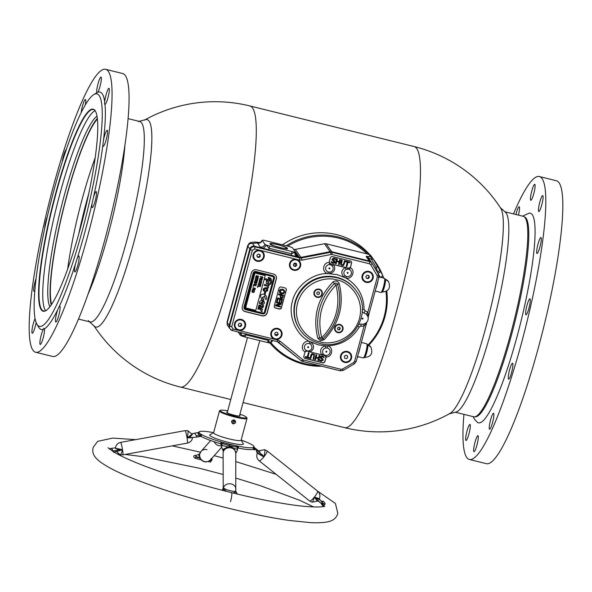 <?xml version="1.0" encoding="UTF-8"?>
<svg xmlns="http://www.w3.org/2000/svg" width="592" height="592" viewBox="0 0 592 592"><rect width="100%" height="100%" fill="white"/><g stroke="black" fill="none" stroke-linecap="round" stroke-linejoin="round"><path stroke-width="0.89" d="M144.492 120.117A106.863 16.754 103.9 0 1 149.066 121.079A106.863 16.754 103.9 0 1 134.155 241.225A106.863 16.754 103.9 0 1 93.876 325.615M414.052 146.535A144.781 22.696 -76.1 0 1 416.687 148.533A144.781 22.696 -76.1 0 1 396.485 311.311A144.781 22.696 -76.1 0 1 344.559 427.639A144.781 144.781 0 0 0 449.942 413.468A106.863 16.754 -76.1 0 0 485.64 328.116A106.863 16.754 -76.1 0 0 500.691 208.177A144.781 144.781 0 0 0 414.052 146.535L249.876 105.946A144.781 144.781 0 0 0 145.099 119.776M362.023 277.818A6.653 6.512 144.6 0 0 362.452 277.966M362.63 279.653A6.653 6.512 144.6 0 0 363.466 280.097M286.217 245.761A66.533 65.12 -35.4 0 1 338.417 236.992A66.533 65.12 -35.4 0 1 368.994 254.382M373.411 259.385A66.533 65.12 -35.4 0 1 375.506 262.167A66.533 65.12 -35.4 0 1 382.521 274.932M383.194 276.656A66.533 65.12 -35.4 0 1 383.727 278.129M386.768 291.049A66.533 65.12 -35.4 0 1 368.794 345.225M321.745 366.226A66.533 65.12 -35.4 0 1 304.059 364.332A66.533 65.12 -35.4 0 1 269.922 342.99M375.506 262.167L373.848 259.829A66.533 65.12 144.6 0 0 372.96 258.615M369.822 254.73A66.533 65.12 144.6 0 0 336.767 234.661A66.533 65.12 144.6 0 0 282.458 244.829M270.892 342.687A65.579 64.188 144.6 0 0 304.421 363.577A65.579 64.188 144.6 0 0 318.644 365.456M342.901 361.386A65.579 64.188 144.6 0 0 343.33 361.224M368.106 344.877A65.579 64.188 144.6 0 0 385.969 291.501M367.129 253.924A65.579 64.188 144.6 0 0 338.284 238.058A65.579 64.188 144.6 0 0 287.734 246.139M293.292 259.496A5.069 4.958 -35.4 0 1 298.834 261.331L299.212 261.864A5.069 4.958 -35.4 0 1 293.773 269.649A5.069 4.958 -35.4 0 1 290.961 262.004A5.069 4.958 -35.4 0 1 299.212 261.864A6.653 6.512 144.6 0 0 299.678 261.479M260.413 279.261A65.579 64.188 144.6 0 0 260.273 279.639M259.866 283.583L260.798 283.398L261.205 282.502L259.229 282.014L259.141 283.02L259.866 283.583L259.133 283.013A65.579 64.188 144.6 0 0 259.133 283.006L259.222 282.007L261.19 282.502M348.725 351.951A7.289 7.134 -35.4 0 1 348.192 352.055M365.168 281.318A7.289 7.134 -35.4 0 1 364.013 281.052M372.827 277.248A7.289 7.134 -35.4 0 1 372.575 277.715M277.071 334.569A7.289 7.134 -35.4 0 1 274.947 334.502M300.003 262.182A7.289 7.134 -35.4 0 1 299.589 262.493M296.215 263.81A7.289 7.134 -35.4 0 1 293.943 263.736M87.986 294.35A103.252 16.184 -76.1 0 0 124.934 144.922M97.406 119.066A99.071 15.533 -76.1 0 0 63.455 209.006A99.071 15.533 -76.1 0 0 51.585 304.399M95.149 157.872A99.071 15.533 -76.1 0 0 67.673 269.012M78.699 234.254A97.547 15.296 103.9 0 1 88.711 193.769M97.332 118.4A100.085 15.688 -76.1 0 0 63.3 208.961A100.085 15.688 -76.1 0 0 51.208 304.954M504.909 211.781L523.224 216.309A103.252 16.184 103.9 0 1 523.868 216.568A103.252 16.184 103.9 0 1 525.104 217.73A103.252 16.184 103.9 0 1 513.005 325.023A103.252 16.184 103.9 0 1 474.355 416.849A103.252 16.184 103.9 0 1 473.667 416.775L455.352 412.247M89.518 321.804L94.542 326.377A106.863 16.754 -76.1 0 0 134.835 238.68A106.863 16.754 -76.1 0 0 149.066 121.079A106.863 16.754 -76.1 0 0 145.654 119.636L139.076 121.338M88.304 320.546A103.252 16.184 -76.1 0 0 88.941 321.278A103.252 16.184 -76.1 0 0 127.872 236.556A103.252 16.184 -76.1 0 0 141.629 122.929A103.252 16.184 -76.1 0 0 138.328 121.538M449.328 413.808L456.106 412.054A103.252 16.184 -76.1 0 0 494.557 318.222A103.252 16.184 -76.1 0 0 506.123 213.039A103.252 16.184 -76.1 0 0 505.487 212.306L500.314 207.592M448.78 413.956A106.863 16.754 -76.1 0 0 488.578 316.838A106.863 16.754 -76.1 0 0 500.551 207.97M97.909 92.211L96.792 92.737A8.236 1.295 103.9 0 1 98.035 83.753A8.236 1.295 103.9 0 1 101.003 77.078A8.236 1.295 103.9 0 1 101.151 77.197A8.236 1.295 103.9 0 1 100.625 83.886A8.236 1.295 103.9 0 1 97.909 92.211A122.292 19.173 103.9 0 1 104.717 101.802A8.236 1.295 103.9 0 1 106.597 93.003A8.236 1.295 103.9 0 1 108.98 88.326A8.236 1.295 103.9 0 1 109.128 88.445A8.236 1.295 103.9 0 1 108.121 97.169A8.236 1.295 103.9 0 1 105.028 104.325A8.236 1.295 103.9 0 1 105.013 104.318L104.555 104.133L104.717 101.802M62.271 161.757A8.236 1.295 103.9 0 1 66.267 149.621M44.703 228.431A8.236 1.295 103.9 0 1 47.338 216.628M34.869 290.465A8.236 1.295 103.9 0 1 34.025 291.301A8.236 1.295 103.9 0 1 33.87 291.19A8.236 1.295 103.9 0 1 36.09 278.506M36.127 322.551A8.236 1.295 103.9 0 1 32.249 333.215A8.236 1.295 103.9 0 1 32.101 333.104A8.236 1.295 103.9 0 1 32.523 326.91A8.236 1.295 103.9 0 1 35.076 318.607M43.32 329.337L44.015 328.508L44.437 328.812A8.236 1.295 103.9 0 1 43.201 337.795A8.236 1.295 103.9 0 1 40.234 344.463A8.236 1.295 103.9 0 1 40.078 344.352A8.236 1.295 103.9 0 1 40.611 337.655A8.236 1.295 103.9 0 1 43.32 329.337A122.292 19.173 103.9 0 1 38.687 327.25L36.919 324.238A119.754 18.774 103.9 0 1 53.976 190.143A119.754 18.774 103.9 0 1 93.669 94.676A119.754 18.774 103.9 0 1 82.399 230.207A119.754 18.774 103.9 0 1 36.919 324.238M43.645 328.338L44.015 328.508M57.735 309.675L59.37 306.242A8.236 1.295 103.9 0 1 59.777 306.042A8.236 1.295 103.9 0 1 59.925 306.153A8.236 1.295 103.9 0 1 58.919 314.885A8.236 1.295 103.9 0 1 55.826 322.033A8.236 1.295 103.9 0 1 55.67 321.922A8.236 1.295 103.9 0 1 57.735 309.675A122.292 19.173 103.9 0 1 44.437 328.812M75.598 263.514L77.323 258.097A8.236 1.295 103.9 0 1 78.803 255.936A8.236 1.295 103.9 0 1 78.951 256.055A8.236 1.295 103.9 0 1 77.944 264.779A8.236 1.295 103.9 0 1 74.851 271.935A8.236 1.295 103.9 0 1 74.696 271.817A8.236 1.295 103.9 0 1 75.598 263.514A122.292 19.173 103.9 0 1 59.37 306.242M92.13 203.219L93.477 197.269A8.236 1.295 103.9 0 1 96.163 191.593A8.236 1.295 103.9 0 1 96.311 191.704A8.236 1.295 103.9 0 1 95.305 200.436A8.236 1.295 103.9 0 1 92.211 207.585A8.236 1.295 103.9 0 1 92.063 207.474A8.236 1.295 103.9 0 1 92.13 203.219A122.292 19.173 103.9 0 1 85.13 231.228A122.292 19.173 103.9 0 1 77.323 258.097M102.897 144.951L103.504 140.067A8.236 1.295 103.9 0 1 107.211 130.24A8.236 1.295 103.9 0 1 107.359 130.358A8.236 1.295 103.9 0 1 106.353 139.083A8.236 1.295 103.9 0 1 103.26 146.239A8.236 1.295 103.9 0 1 103.104 146.12A8.236 1.295 103.9 0 1 102.897 144.951A122.292 19.173 103.9 0 1 93.477 197.269M87.912 235.15A145.736 22.844 103.9 0 1 35.638 352.247A145.736 22.844 103.9 0 1 53.324 186.391A145.736 22.844 103.9 0 1 105.591 69.301A145.736 22.844 103.9 0 1 87.912 235.15M105.591 69.301L122.603 73.504A145.736 22.844 103.9 0 1 104.925 239.36A145.736 22.844 103.9 0 1 52.651 356.451L35.638 352.247M81.185 112.532A8.236 1.295 103.9 0 1 83.109 103.918A8.236 1.295 103.9 0 1 85.411 99.515A8.236 1.295 103.9 0 1 85.559 99.626A8.236 1.295 103.9 0 1 85.322 104.873M95.467 111.237A103.755 16.265 -76.1 0 0 93.388 109.527A103.755 16.265 -76.1 0 0 56.173 192.888A103.755 16.265 -76.1 0 0 43.586 310.97A103.755 16.265 -76.1 0 0 46.228 310.423M55.833 192.763A104.074 16.317 103.9 0 1 95.364 111.044A104.074 16.317 103.9 0 1 80.534 227.58A104.074 16.317 103.9 0 1 46.043 310.548A104.074 16.317 103.9 0 1 55.833 192.763M105.013 104.318A122.292 19.173 103.9 0 1 103.504 140.067M93.669 94.676L96.637 92.833A122.292 19.173 103.9 0 1 96.792 92.737M465.86 440.337A8.236 1.295 103.9 0 1 466.866 431.612A8.236 1.295 103.9 0 1 469.959 424.457A8.236 1.295 103.9 0 1 470.115 424.575A8.236 1.295 103.9 0 1 469.101 433.3A8.236 1.295 103.9 0 1 466.008 440.455A8.236 1.295 103.9 0 1 465.86 440.337M515.921 214.504A8.236 1.295 103.9 0 1 519.169 206.749A8.236 1.295 103.9 0 1 519.317 206.86A8.236 1.295 103.9 0 1 518.429 215.125M530.654 200.2A8.236 1.295 103.9 0 1 531.66 191.468A8.236 1.295 103.9 0 1 534.761 184.319A8.236 1.295 103.9 0 1 534.909 184.43A8.236 1.295 103.9 0 1 533.903 193.162A8.236 1.295 103.9 0 1 530.802 200.311A8.236 1.295 103.9 0 1 530.654 200.2M538.631 211.44A8.236 1.295 103.9 0 1 539.645 202.716A8.236 1.295 103.9 0 1 542.738 195.567A8.236 1.295 103.9 0 1 542.886 195.678A8.236 1.295 103.9 0 1 541.88 204.41A8.236 1.295 103.9 0 1 538.787 211.559A8.236 1.295 103.9 0 1 538.631 211.44M536.863 253.361A8.236 1.295 103.9 0 1 537.869 244.629A8.236 1.295 103.9 0 1 540.97 237.481A8.236 1.295 103.9 0 1 541.118 237.592A8.236 1.295 103.9 0 1 540.111 246.324A8.236 1.295 103.9 0 1 537.011 253.472A8.236 1.295 103.9 0 1 536.863 253.361M525.814 314.707A8.236 1.295 103.9 0 1 526.828 305.975A8.236 1.295 103.9 0 1 529.921 298.827A8.236 1.295 103.9 0 1 530.069 298.938A8.236 1.295 103.9 0 1 529.063 307.67A8.236 1.295 103.9 0 1 525.97 314.818A8.236 1.295 103.9 0 1 525.814 314.707M508.454 379.05A8.236 1.295 103.9 0 1 509.468 370.326A8.236 1.295 103.9 0 1 512.561 363.177A8.236 1.295 103.9 0 1 512.709 363.288A8.236 1.295 103.9 0 1 511.703 372.013A8.236 1.295 103.9 0 1 508.602 379.169A8.236 1.295 103.9 0 1 508.454 379.05M489.429 429.156A8.236 1.295 103.9 0 1 490.442 420.424A8.236 1.295 103.9 0 1 493.536 413.275A8.236 1.295 103.9 0 1 493.684 413.386A8.236 1.295 103.9 0 1 492.677 422.118A8.236 1.295 103.9 0 1 489.577 429.267A8.236 1.295 103.9 0 1 489.429 429.156M463.943 414.37A145.736 22.844 -76.1 0 0 469.397 459.481L486.409 463.691A145.736 22.844 -76.1 0 0 538.676 346.594A145.736 22.844 -76.1 0 0 556.362 180.738L539.349 176.534A145.736 22.844 -76.1 0 0 513.501 213.904M469.397 459.481A145.736 22.844 -76.1 0 0 521.67 342.391A145.736 22.844 -76.1 0 0 539.349 176.534M473.837 451.585A8.236 1.295 103.9 0 1 474.851 442.86A8.236 1.295 103.9 0 1 477.944 435.705A8.236 1.295 103.9 0 1 478.092 435.823A8.236 1.295 103.9 0 1 477.085 444.548A8.236 1.295 103.9 0 1 473.992 451.703A8.236 1.295 103.9 0 1 473.837 451.585M95.09 110.697A103.755 16.265 -76.1 0 0 56.64 206.49A103.755 16.265 -76.1 0 0 45.443 310.467A103.755 16.265 -76.1 0 0 45.636 310.726M97.007 116.158A99.722 15.636 -76.1 0 0 60.924 208.377A99.722 15.636 -76.1 0 0 49.876 306.782M473.052 416.62L474.643 419.388L477.315 422.259A107.996 16.931 -76.1 0 0 518.03 332.933A107.996 16.931 -76.1 0 0 532.26 214.659A107.996 16.931 -76.1 0 0 529.011 213.157L522.61 216.161M474.947 416.775A102.941 16.139 -76.1 0 0 513.604 326.991A102.941 16.139 -76.1 0 0 526.118 218.293A102.941 16.139 -76.1 0 0 524.364 216.909M270.063 243.956C268.206 241.891 286.476 246.405 287.379 248.233C289.236 250.298 270.966 245.784 270.063 243.956M385.074 279.039L385.281 279.195A6.63 1.036 103.9 0 1 385.385 279.283A6.63 1.036 103.9 0 1 384.46 286.735A6.63 1.036 103.9 0 1 382.099 292.063L381.84 292.1M366.788 352.218A6.63 1.036 103.9 0 1 364.428 357.546L364.428 357.546C371.095 356.887 373.241 353.409 370.873 347.127A6.653 6.512 144.6 0 0 367.713 344.766A6.63 1.036 103.9 0 1 366.788 352.218M242.69 335.731L245.214 336.678M375.824 288.711A7.474 1.169 -76.1 0 0 377.023 285.011A7.474 1.169 -76.1 0 0 377.933 280.904M358.153 354.201A7.474 1.169 -76.1 0 0 359.351 350.501A7.474 1.169 -76.1 0 0 360.262 346.394M370.873 347.127L367.61 344.685A6.63 1.036 103.9 0 1 367.713 344.766M372.856 258.43L380.427 271.365A3.167 0.644 149.6 0 1 380.434 271.373A3.167 0.644 149.6 0 1 378.081 273.511L380.293 277.278M371.524 262.522A3.804 3.722 144.6 0 0 369.371 261.028L366.137 256.469L371.391 259.444A3.167 1.584 -79.3 0 0 370.562 256.728L372.842 258.408L370.999 255.796A3.804 3.722 144.6 0 0 368.883 254.353L326.103 243.778A3.804 3.722 144.6 0 0 324.475 243.741L295.327 249.387A3.804 3.722 -35.4 0 1 293.691 249.35L293.528 249.306M372.671 258.149L372.842 258.408A3.167 0.644 -30.4 0 0 372.842 258.408A3.167 0.644 -30.4 0 1 371.687 259.762L376.238 267.51L378.073 273.534M267.702 342.176L268.331 342.139L268.716 340.703M270.796 342.82A3.804 0.503 -164.9 0 1 270.825 342.909A3.804 0.503 -164.9 0 1 270.463 343.02A3.804 3.448 88.3 0 1 272.668 340.511M267.606 342.553A3.804 0.503 -164.9 0 0 270.463 343.02L268.191 340.37L267.606 342.553L245.125 336.996A4.433 0.585 -164.9 0 1 241.432 335.827A4.433 0.585 -164.9 0 1 240.345 335.205L238.036 331.949M241.085 332.704A3.804 2.694 -67.2 0 1 241.432 335.827L245.717 334.813A3.804 0.599 103.9 0 1 245.976 333.91M245.125 336.996L245.717 334.813L268.191 340.37A3.804 0.599 103.9 0 1 268.457 339.468M295.364 251.955C295.29 253.879 295.46 254.886 295.882 254.967A3.804 3.722 144.6 0 0 298.005 256.403L297.332 256.802L262.271 248.137A3.804 2.694 -67.2 0 0 265.971 244.866L269.079 248.226L269.671 246.043L292.145 251.6A3.804 0.503 15.1 0 0 295.001 252.066A3.804 0.503 15.1 0 0 295.364 251.955A3.804 0.503 15.1 0 0 295.341 251.859L292.559 247.937A4.433 0.585 15.1 0 0 287.779 246.146L265.904 240.744A4.433 0.585 15.1 0 0 262.152 240.33A4.433 0.585 15.1 0 0 262.182 240.433L264.89 244.244A4.433 0.585 15.1 0 0 265.971 244.866A4.433 0.585 15.1 0 0 269.671 246.043M268.724 249.735A3.804 0.599 -76.1 0 1 269.079 248.226L291.553 253.783L295.001 252.066A3.804 3.448 88.3 0 0 297.332 256.802L299.337 257.298L293.691 249.35M260.288 242.616L252.532 243.497L254.449 246.205A3.804 3.722 144.6 0 0 249.824 248.936L229.208 325.341A3.804 3.722 144.6 0 0 229.785 328.493M259.488 279.816L259.318 280.438M254.449 246.205L262.271 248.137L260.265 246.982L257.557 243.171L259.747 242.824M295.327 249.387L300.965 257.342A3.804 3.722 -35.4 0 1 299.337 257.298M300.965 257.342L330.114 251.689A3.804 3.722 -35.4 0 1 331.742 251.726L369.371 261.028M276.701 328.301A0.947 0.932 -35.4 0 1 276.057 328.323M295.926 266.148A4.433 4.344 -35.4 0 1 294.986 263.159M363.555 279.92A4.433 4.344 -35.4 0 1 363.273 280.46M371.487 262.471L368.254 257.912A3.804 3.722 144.6 0 0 366.137 256.469L366.515 256.306A3.167 3.064 74.6 0 1 368.424 257.927A3.804 0.777 149.6 0 0 368.402 258.112M375.121 268.494A3.804 0.777 -30.4 0 1 376.238 267.51A3.167 0.644 149.6 0 0 377.393 266.171L377.393 266.171A3.167 0.644 149.6 0 1 377.393 266.171L379.524 269.819A3.167 1.066 149.7 0 1 379.524 269.819A3.167 1.066 149.7 0 1 377.733 272.076A3.804 0.503 -164.9 0 0 377.148 271.957M337.751 332.637A4.277 4.188 -35.4 0 1 335.383 326.185A4.277 4.188 -35.4 0 1 342.346 326.066A4.277 4.188 -35.4 0 1 337.751 332.637M335.205 330.773A4.277 4.188 144.6 0 0 338.513 332.282M317.038 297.325A4.277 4.188 -35.4 0 1 314.67 290.879A4.277 4.188 -35.4 0 1 321.626 290.761A4.277 4.188 -35.4 0 1 317.038 297.325M314.493 295.467A4.277 4.188 144.6 0 0 317.8 296.969M355.881 290.346A34.218 33.485 144.6 0 0 336.804 277.404A34.218 33.485 144.6 0 0 300.188 291.286A34.218 33.485 144.6 0 0 300.063 329.944L300.366 330.366A34.218 33.485 -35.4 0 1 300.492 291.715A34.218 33.485 -35.4 0 1 337.107 277.826A34.218 33.485 -35.4 0 1 356.177 290.776L355.881 290.346M321.782 294.15A4.277 4.188 144.6 0 0 321.449 290.524M342.494 329.455A4.277 4.188 144.6 0 0 342.169 325.837M321.745 337.669L321.833 337.692C336.182 322.566 340.903 305.058 336.004 285.166L335.916 285.144C321.567 300.277 316.838 317.778 321.745 337.669L319.769 337.951A1.924 1.887 144.6 0 0 322.929 338.735L324.039 339.771L320.435 340.763L317.786 338.224L319.769 337.951A55.152 53.983 144.6 0 1 334.436 283.575L332.956 282.007C335.664 280.201 337.751 280.712 339.209 283.553C344.455 304.836 339.401 323.58 324.039 339.771M318.141 289.014A3.804 3.722 -35.4 0 1 320.901 290.554L321.241 291.035A3.804 3.722 -35.4 0 1 317.157 296.873A3.804 3.722 -35.4 0 1 315.055 291.138A3.804 3.722 -35.4 0 1 321.241 291.035M315.04 295.43L314.7 294.957A3.804 3.722 -35.4 0 1 314.16 291.841M318.94 292.137L319.539 293.58L318.511 294.624L317.112 294.276L316.735 292.885L317.763 291.849L319.169 292.196L319.539 293.58M338.861 324.327A3.804 3.722 -35.4 0 1 341.621 325.866L341.954 326.34A3.804 3.722 -35.4 0 1 337.877 332.179A3.804 3.722 -35.4 0 1 335.768 326.444A3.804 3.722 -35.4 0 1 341.954 326.34M340.259 328.886L339.919 328.412L338.89 329.448L339.231 329.929L337.825 329.581L337.455 328.197L338.483 327.154L339.882 327.502L340.259 328.886L339.231 329.929M339.66 327.45L339.919 328.412M335.753 330.743L335.412 330.262A3.804 3.722 -35.4 0 1 334.872 327.154M234.543 420.231L232.212 420.564M286.617 248.048A8.236 1.088 -164.9 0 1 286.676 248.24A8.236 1.088 -164.9 0 1 279.069 247.315A8.236 1.088 -164.9 0 1 270.825 244.141A8.236 1.088 -164.9 0 1 270.773 243.948A8.236 1.088 -164.9 0 1 278.373 244.873A8.236 1.088 -164.9 0 1 286.617 248.048M238.184 319.613A5.069 4.958 -35.4 0 1 243.734 321.449L244.111 321.981A5.069 4.958 -35.4 0 1 238.665 329.759A5.069 4.958 -35.4 0 1 235.86 322.115A5.069 4.958 -35.4 0 1 244.111 321.981M240.441 326.643L238.687 326.207L238.221 324.475L239.508 323.18L241.262 323.609L241.728 325.341L240.441 326.643L238.561 325.741M241.728 325.341L241.351 324.816L240.071 326.111M241.011 323.55L241.351 324.816M235.845 327.842L235.468 327.317A5.069 4.958 -35.4 0 1 235.572 321.471M325.837 348.007A3.804 3.722 144.6 0 0 326.281 355.459A3.804 3.722 144.6 0 0 327.176 348.029L325.837 348.007L325.348 345.839L318.2 344.818L309.66 341.495C295.985 334.991 287.749 315.543 292.515 301.032C295.689 286.121 312.731 272.934 327.99 273.571L337.137 274.629L345.684 277.944C357.583 285.026 363.71 295.504 364.08 309.387L364.975 310.637L367.81 312.28L368.305 315.344A2.538 1.635 -13.7 0 0 367.802 316.454M355.836 290.295A34.218 33.485 144.6 0 0 336.73 277.293A34.218 33.485 144.6 0 0 300.1 291.212A34.218 33.485 144.6 0 0 300.026 329.892M346.409 276.449L345.943 278.018C352.077 279.883 355.97 270.322 350.19 267.606A1.902 1.857 144.6 0 0 350.575 266.874L351.441 263.077A1.902 1.857 144.6 0 0 351.226 261.605M346.483 276.471A3.804 3.722 144.6 0 0 349.495 269.575L350.19 267.606L348.259 268.243L345.129 267.466L346.113 269.486A3.804 3.722 144.6 0 0 345.306 275.865L346.483 276.471M351.441 263.077L351.552 263.233A1.902 1.857 144.6 0 0 350.22 260.961L332.608 256.61A1.902 1.857 144.6 0 0 330.292 257.979L329.307 261.612A1.902 1.857 144.6 0 0 329.27 262.434L329.47 264.624A3.804 3.722 144.6 0 0 328.612 272.054L329.951 272.068A3.804 3.722 144.6 0 0 332.475 266.111A1.902 0.392 143.4 0 1 333.777 264.661L330.639 263.884L330.543 264.713L329.47 264.624A3.804 3.722 144.6 0 1 332.475 266.111L330.543 264.713M241.447 319.451A5.705 5.58 144.6 0 0 235.327 328.212A5.705 5.58 144.6 0 0 244.607 328.057A5.705 5.58 144.6 0 0 241.447 319.451M235.142 327.938A5.705 5.58 144.6 0 0 241.388 329.677M347.504 351.493A5.705 5.58 144.6 0 0 341.384 360.254A5.705 5.58 144.6 0 0 350.664 360.091A5.705 5.58 144.6 0 0 347.504 351.493M341.199 359.98A5.705 5.58 144.6 0 0 347.445 361.719M369.105 271.454A5.705 5.58 144.6 0 0 362.977 280.208A5.705 5.58 144.6 0 0 372.257 280.053A5.705 5.58 144.6 0 0 369.105 271.454M362.8 279.942A5.705 5.58 144.6 0 0 369.045 281.681M329.293 268.827A0.474 0.466 -35.4 0 1 329.034 268.109A0.474 0.466 -35.4 0 1 329.803 268.095A0.474 0.466 -35.4 0 1 329.293 268.827M328.952 268.465A0.474 0.466 144.6 0 0 329.655 267.961M326.251 352.159A0.474 0.466 -35.4 0 1 325.985 351.448A0.474 0.466 -35.4 0 1 326.762 351.433A0.474 0.466 -35.4 0 1 326.251 352.159M325.911 351.796A0.474 0.466 144.6 0 0 326.614 351.3M277.9 328.464A5.705 5.58 144.6 0 0 271.772 337.225A5.705 5.58 144.6 0 0 281.059 337.063A5.705 5.58 144.6 0 0 277.9 328.464M271.595 336.952A5.705 5.58 144.6 0 0 277.84 338.691M249.898 249.047L250.268 249.572A3.804 3.722 -35.4 0 1 254.9 246.842L254.634 248.973L260.103 250.327A5.705 5.58 144.6 0 0 253.975 259.081A5.705 5.58 144.6 0 0 263.255 258.926A5.705 5.58 144.6 0 0 260.103 250.327L296.548 259.34A5.705 5.58 144.6 0 0 290.428 268.095A5.705 5.58 144.6 0 0 299.707 267.939A5.705 5.58 144.6 0 0 296.548 259.34L299.522 260.073L299.789 257.934L254.9 246.842L254.523 246.309A3.804 3.722 144.6 0 0 249.898 249.047L229.282 325.452A3.804 3.722 144.6 0 0 229.822 328.553L230.199 329.078A3.804 3.722 -35.4 0 1 229.659 325.977L229.282 325.452M290.25 267.828A5.705 5.58 144.6 0 0 296.488 269.56M253.798 258.815A5.705 5.58 144.6 0 0 260.043 260.554M256.462 269.804L273.474 274.007A4.122 4.033 144.6 0 1 276.36 278.928L267.199 312.887A4.122 4.033 144.6 0 1 262.189 315.847L245.177 311.644A4.122 4.033 144.6 0 1 242.291 306.723L251.452 272.771A4.122 4.033 144.6 0 1 256.462 269.804M242.824 310.008A4.122 4.033 144.6 0 0 245.066 311.481L262.071 315.691A4.122 4.033 144.6 0 0 267.088 312.724L276.249 278.765A4.122 4.033 144.6 0 0 275.717 275.487M273.585 278.114L264.409 312.065A1.332 1.302 144.6 0 1 262.796 313.02L245.791 308.824A1.332 1.302 -35.4 0 1 244.859 307.241L254.02 273.282A1.332 1.302 -35.4 0 1 255.64 272.32L272.653 276.531A1.332 1.302 -35.4 0 1 273.585 278.114L264.417 312.073A1.332 1.302 -35.4 0 1 262.804 313.035L245.791 308.824M261.242 299.478L263.906 300.403L262.641 297.288L262.271 297.828L264.58 296.067L265.334 299.175L266.311 299.419L266.548 298.538C267.199 292.537 257.476 292.774 261.649 298.731L265.371 295.371M265.327 299.167L264.572 296.067M253.213 286.365L253.613 284.885L256.151 285.514M253.494 286.432L253.805 285.27L256.07 285.832L253.813 285.285L253.502 286.447M256.314 279.986L257.283 280.223L256.314 279.986L256.602 281.008L257.268 280.223M254.582 281.296L255.907 280.667L256.528 281.37L257.165 281.222L257.646 279.972M255.019 279.661L257.661 279.972L257.172 281.237L256.536 281.385L255.914 280.675L254.575 281.311L256.018 279.912M259.496 281.03L259.94 279.387L261.916 279.875L261.472 281.518L259.496 281.03M255.907 276.124L256.743 275.45L256.203 276.168L256.491 276.834L258.06 275.813L258.578 276.834L257.794 277.426L258.008 276.175L256.454 277.204L255.907 276.124M256.81 278.011L255.84 277.774L255.204 278.987L255.64 277.374L258.186 278.011L257.757 279.616L257.809 278.262L257.098 278.085L256.78 279.276L256.81 278.011L255.833 277.759L255.204 278.98M253.761 284.323L254.538 284.264L254.812 283.25L254.257 282.502L256.573 284.005L256.454 284.426L253.761 284.323M254.96 288.593L252.843 287.727L255.396 288.356L255.263 288.837L252.976 289.34L254.997 289.836L252.355 289.532L254.96 288.593M260.413 286.572L258.068 286.336L257.461 287.423L257.86 285.943L260.413 286.572M260.569 284.856L259.858 284.678L259.244 285.803L259.57 284.604L258.6 284.367L257.957 285.588L258.393 283.975L260.946 284.604L260.51 286.217L260.561 284.841L259.851 284.671L259.244 285.795M260.806 277.848L262.522 277.359L260.413 276.494L262.966 277.123L262.841 277.589L261.25 277.87L262.5 278.832L262.382 279.283L259.918 278.329L262.115 278.876L260.806 277.848L262.101 278.862M254.634 282.118L254.286 282.377L254.553 281.407L257.098 282.036L256.839 283.006L254.634 282.118M245.769 307.803A0.444 0.437 -35.4 0 1 245.702 307.44L254.863 273.482L245.71 307.448A0.444 0.437 -35.4 0 0 246.02 307.981L255.374 310.289A0.444 0.437 -35.4 0 0 255.914 309.971L265.075 276.013A0.444 0.437 -35.4 0 0 264.765 275.487L255.411 273.171L264.757 275.472A0.444 0.437 -35.4 0 1 265.009 275.65M254.871 273.489A0.444 0.437 -35.4 0 1 255.411 273.171A0.444 0.437 -35.4 0 0 254.863 273.482M261.427 282.828L260.976 283.686L259.762 283.931L258.83 283.154L259.03 281.622L261.583 282.251L261.427 282.828M252.014 291.893L252.917 292.448L252.022 291.908L251.896 290.998L252.466 290.258L253.539 290.198L254.449 290.753L254.005 292.396L252.925 292.455L253.998 292.389L254.442 290.739M261.087 311.466L260.887 309.734L261.087 311.466M261.094 311.473L262.145 311.54L262.004 310.008L262.648 309.135L258.127 308.018L257.868 308.987L258.119 308.01L262.641 309.135M259.363 303.415L264.165 301.58M261.501 304.251L262.175 301.705L261.501 304.258L262.397 304.48C268.398 302.889 259.296 297.391 259.355 303.422L260.376 303.681L262.189 301.705M263.336 290.679L263.107 289.17L267.628 288.792M268.117 283.102L269.922 279.283M266.999 283.309L266.94 283.22C271.166 288.741 274.192 277.093 268.28 277.53L268.354 278.529L268.272 277.515L270.803 278.669M266.222 283.553L266.511 280.408L268.435 282.406L266.518 280.423L266.222 283.568L266.94 283.22M269.834 279.831L265.216 278.691L269.834 279.831L269.582 280.8L264.95 279.661L265.209 278.684L264.95 279.661M262.271 297.813L262.641 297.288M245.044 308.321A1.332 1.302 144.6 0 0 245.784 308.817M273.578 278.107A1.332 1.302 144.6 0 0 273.386 277.026M267.458 287.875L267.251 286.143L267.458 287.89L268.509 287.956L268.368 286.417L269.012 285.544L264.491 284.426L269.005 285.544M264.232 285.388L264.483 284.419L264.232 285.396L267.251 286.143M264.217 293.824L264.654 292.152L265.616 292.404L264.661 292.167L264.21 293.832L265.172 294.076L265.623 292.404M261.745 306.945L262.278 306.693L258.867 305.265L258.312 307.285L258.859 305.257L261.501 304.806M262.278 306.693L262.663 305.257L263.632 305.502L262.67 305.272L262.286 306.708M255.87 271.476L272.875 275.672L255.87 271.476A2.22 2.168 -35.4 0 0 253.169 273.067L244.008 307.026L253.169 273.067A2.22 2.168 -35.4 0 1 255.862 271.462M274.111 276.516A2.22 2.168 -35.4 0 0 272.875 275.672L272.882 275.68A2.22 2.168 -35.4 0 1 274.436 278.329L265.268 312.287A2.22 2.168 -35.4 0 1 262.574 313.878L245.562 309.675A2.22 2.168 -35.4 0 1 244.008 307.026A2.22 2.168 -35.4 0 0 244.318 308.832M262.663 258.697A5.705 5.58 144.6 0 0 263.085 252.222M299.108 267.702A5.705 5.58 144.6 0 0 299.53 261.235M280.46 336.833A5.705 5.58 144.6 0 0 280.882 330.366M369.445 261.139L369.822 261.664A3.804 3.722 -35.4 0 1 371.939 263.107L371.561 262.574A3.804 3.722 144.6 0 0 369.445 261.139L331.823 251.837A3.804 3.722 144.6 0 0 330.188 251.792L301.039 257.446A3.804 3.722 -35.4 0 1 299.411 257.409L254.523 246.309M367.802 316.431L367.972 315.788M366.515 322.507L366.441 323.387M366.011 322.958A2.538 1.132 39.4 0 0 366.108 323.484L364.08 326.088L363.769 324.061L365.567 323.276A5.705 5.58 -35.4 0 0 367.558 315.921L367.506 315.832M358.907 324.601A3.804 3.722 -35.4 0 1 361.46 324.142A5.705 5.58 144.6 0 0 363.769 324.061M308.01 357.183L309.823 357.76L307.973 357.302L308.987 352.965M309.135 353.002L308.454 352.839L307.3 357.139L305.45 356.68L305.302 357.235L309.668 358.315L309.823 357.76M305.339 357.109L305.339 356.517L307.181 356.976L308.454 352.839M313.116 359.166L313.975 355.089L313.109 354.445L312.028 354.601L310.719 358.567L310.038 358.404L310.859 355.363L311.755 354.001L313.257 353.89L314.515 354.682L313.79 359.329L313.116 359.166L313.938 356.125M310.859 355.363L310.038 358.404M316.209 357.176L318.577 357.894L319.221 355.496L319.902 355.666L318.592 360.521L317.911 360.35L318.429 358.449L316.032 357.857L315.514 359.758L314.84 359.588L316.15 354.741L316.824 354.904L316.18 357.302L318.577 357.894M318.466 357.738L319.11 355.341L319.902 355.666M317.911 360.35L318.281 358.412M316.15 354.741L316.676 354.867M314.84 359.588L316.032 354.578M319.776 359.766L321.138 360.691L322.425 360.173L320.272 357.213L321.027 356.288L322.514 356.184L324.142 356.983L323.928 357.775L322.425 356.747L321.034 357.287L323.084 359.307L323.18 360.284L321.042 361.253L319.569 360.55L319.665 359.603L319.569 360.55M320.923 357.131L322.337 358.663M322.514 356.184L324.142 356.983M304.066 357.694A1.902 1.857 144.6 0 0 305.065 358.338L322.559 362.659A1.902 1.857 144.6 0 0 324.875 361.29L325.859 357.657A1.902 1.857 144.6 0 0 325.637 356.184M307.181 351.093L307.026 351.056A1.902 1.857 144.6 0 0 305.524 351.315M320.857 358.552L320.154 357.057L320.916 356.132L322.403 356.021M322.226 358.5L322.973 359.152M321.856 359.078L322.314 360.017L321.019 360.528L319.665 359.603M310.748 355.207L311.644 353.838L313.146 353.735L314.419 354.541M313.827 355.962L313.812 354.815M308.343 352.677L309.024 352.847M323.313 353.972A1.902 0.392 -36.6 0 0 321.567 354.786L324.638 355.54A1.902 0.422 107.3 0 1 324.927 355.2M327.176 348.029L327.354 345.876L325.348 345.839C320.768 347.497 319.51 350.479 321.567 354.786L310.215 351.981L309.646 350.568M307.27 350.864L305.198 351.87A1.902 1.857 144.6 0 0 304.828 352.588L303.844 356.229A1.902 1.857 144.6 0 0 305.176 358.493L322.677 362.822A1.902 1.857 144.6 0 0 324.986 361.453L325.97 357.812A1.902 1.857 144.6 0 0 326.007 357.013L326.207 355.452M354.401 363.777L353.69 362.489L354.571 361.335L364.08 326.088L360.772 326.207L359.359 326.888C352.011 338.868 341.347 345.195 327.354 345.876C333.91 346.816 332.63 357.376 326.007 357.013L324.638 355.54M307.026 351.056L310.215 351.981C314.197 349.162 314.604 345.972 311.429 342.398A1.902 0.37 -52.6 0 0 310.489 344.211L309.305 343.612A3.804 3.722 144.6 0 0 306.33 350.523A3.804 3.722 144.6 0 0 310.489 344.211M306.279 350.494L305.198 351.87C299.219 349.117 303.444 339.283 309.66 341.495L309.305 343.612M308.025 347.659A0.474 0.466 -35.4 0 1 307.692 347.09A0.474 0.466 -35.4 0 1 308.269 346.749A0.474 0.466 -35.4 0 1 308.602 347.312A0.474 0.466 -35.4 0 1 308.025 347.659M345.55 261.56L345.558 260.976L350.035 262.212L349.887 262.767L348.044 262.308L346.882 266.607L346.209 266.437L347.223 262.108M345.558 260.976L350.035 262.212M346.209 266.437L347.363 262.138L345.521 261.686L345.669 261.131M341.251 264.202L342.117 264.839L343.197 264.683L344.625 260.872L345.299 261.042L343.582 265.445L342.08 265.549L340.822 264.765L341.547 260.11L342.228 260.28L341.362 264.358L342.228 265.001L343.316 264.839L343.797 263.928M343.686 263.773L344.514 260.717L345.299 261.042M340.807 264.742L340.615 262.996L341.547 260.11M335.442 263.78L336.633 258.771L337.425 259.096L336.915 260.998L339.312 261.59L339.823 259.688L340.504 259.858L339.194 264.705L338.513 264.535L339.164 262.145L336.767 261.553L336.115 263.943L335.442 263.78L336.752 258.926M336.633 258.771L337.277 259.059M336.944 260.872L339.312 261.59M338.513 264.535L339.016 262.108M339.201 261.435L339.712 259.525L340.504 259.858M331.217 262.404L331.305 261.509L332.8 262.537L334.302 262.152L332.26 260.132L332.156 259.163L334.302 258.193L335.775 258.896L335.56 259.681L334.206 258.756L332.919 259.266L335.072 262.226L334.31 263.151L332.822 263.262L331.202 262.463L331.416 261.671L332.919 262.693L334.302 262.152M332.142 259.977L332.156 259.163M332.045 259L334.184 258.031L335.775 258.896M329.892 272.083L329.996 273.6C334.576 271.95 335.834 268.968 333.777 264.661L345.129 267.466C341.147 270.285 340.74 273.474 343.908 277.041A1.902 0.37 127.4 0 1 345.269 275.842M328.538 272.031L327.716 273.511C321.412 272.305 322.84 262.13 329.27 262.434L330.639 263.884L348.148 268.08A1.902 1.857 144.6 0 0 350.457 266.711M329.529 263.085A1.902 1.857 144.6 0 0 330.528 263.729M351.552 263.233L350.575 266.874M334.191 261.997L333.77 261.079M332.8 259.111L334.865 261.124M341.436 259.955L342.08 260.243M349.495 269.575L348.362 269.116L346.113 269.486A3.804 3.722 144.6 0 1 349.495 269.575M347.519 273.334A0.474 0.466 -35.4 0 1 347.186 272.764A0.474 0.466 -35.4 0 1 347.763 272.424A0.474 0.466 -35.4 0 1 348.096 272.993A0.474 0.466 -35.4 0 1 347.519 273.334M348.362 269.116A1.902 0.377 100.3 0 1 348.259 268.243L348.148 268.08M367.558 315.921L366.374 314.404A5.705 5.58 144.6 0 0 364.398 313.257A3.804 3.722 -35.4 0 1 362.23 311.362M367.528 315.869A2.538 1.406 153 0 1 368.283 314.056M366.374 314.404A2.538 0.511 132 0 1 367.81 312.28L377.319 277.034L378.91 277.167A3.804 3.722 -35.4 0 0 378.54 274.325L372.116 263.381A1.902 0.385 -30.4 0 0 372.109 263.366L378.54 274.333A1.902 0.385 -30.4 0 0 378.54 274.325L378.924 277.211L368.638 315.247M362.4 319.058A0.474 0.466 -35.4 0 1 362.067 318.489A0.474 0.466 -35.4 0 1 362.644 318.148A0.474 0.466 -35.4 0 1 362.977 318.711A0.474 0.466 -35.4 0 1 362.4 319.058M365.279 323.454A2.538 0.947 -127.9 0 0 365.419 324.682M368.128 317.675L368.653 315.292L368.091 317.445M276.427 302.69L276.464 301.979L281.326 303.178L281.17 304.332L276.782 305.391L280.63 306.345L280.445 307.019L275.583 305.82L275.798 305.021L280.586 303.844L276.397 302.808L276.582 302.135L281.437 303.333M277.049 305.331L280.63 306.345M275.583 305.82L275.687 304.858L280.208 303.755M279.742 299.315L279.246 301.742L279.89 299.352L278.04 298.893L277.345 301.476L276.797 301.335L277.559 297.924L282.421 299.123L281.651 302.542L281.104 302.401L281.651 299.789M281.104 302.401L281.799 299.826L280.445 299.485L279.794 301.883L279.246 301.742M277.67 298.079L282.532 299.286M280.904 295.341L282.872 295.83L282.273 297.31L280.763 297.021L280.904 295.341M282.273 297.31L281.422 297.502M280.268 297.51L280.349 295.208L278.566 294.764L278.751 294.091L283.612 295.29L282.576 297.909L281.237 298.242L280.268 297.51M278.603 294.646L278.64 293.935L283.612 295.29M274.503 307.307A1.902 1.857 144.6 0 0 275.502 307.951L279.15 308.846A1.902 1.857 144.6 0 0 281.459 307.485L286.173 290.021A1.902 1.857 144.6 0 0 285.958 288.548M281.459 307.485L286.284 290.176A1.902 1.857 144.6 0 0 284.952 287.904L281.311 287.009A1.902 1.857 144.6 0 0 278.995 288.378L274.281 305.835A1.902 1.857 144.6 0 0 275.613 308.106L279.261 309.009A1.902 1.857 144.6 0 0 281.577 307.64M284.012 292.085L283.198 293.099L281.592 293.158L280.016 291.101L282.436 290.021L283.812 290.813L284.012 292.085L283.087 292.944L281.481 292.996L280.157 292.27M283.701 290.657L283.901 291.93M281.392 293.891L279.676 292.803L279.461 290.961L280.586 289.444L282.636 289.288L284.36 290.383L284.567 292.219L283.45 293.736L281.392 293.891M279.668 292.788L279.35 290.798L280.475 289.288L282.636 289.288M282.525 289.125L284.256 290.243M280.312 297.584L280.208 295.171M276.679 301.18L277.559 297.924M371.658 279.816A5.705 5.58 144.6 0 0 372.087 273.349M350.064 359.862A5.705 5.58 144.6 0 0 350.486 353.394M244.008 327.82A5.705 5.58 144.6 0 0 244.429 321.352M263.114 289.185C264.032 292.241 265.601 292.611 267.828 290.309C266.962 287.246 265.394 286.868 263.114 289.185M266.785 289.377L266.881 290.036C265.601 291.19 264.661 290.968 264.069 289.384C265.327 288.252 266.267 288.467 266.888 290.043C265.593 291.175 264.654 290.961 264.062 289.377M257.868 308.987L260.887 309.734M263.033 301.972L262.656 303.407M256.484 276.819L256.195 276.153L256.736 275.45M255.959 276.827L256.447 277.189L258.001 276.161L258.267 276.775M257.794 277.419L258.571 276.819L258.053 275.798M252.999 289.333L255.256 288.829L255.389 288.356M252.762 288.038L254.93 288.585M252.362 289.525L254.989 289.836M257.468 279.542L258.179 278.003M256.491 279.195L257.091 278.07L257.801 278.255M261.257 277.87L262.833 277.581L262.952 277.123M260.325 276.812L262.5 277.352M259.829 278.647L262.374 279.276L262.493 278.825M257.964 285.581L258.593 284.36L259.555 284.604M260.221 286.136L260.939 284.604M260.709 305.539L260.702 306.856L259.451 306.545C260.273 304.984 260.695 305.095 260.709 306.863L259.444 306.552M252.281 291.671L252.177 291.057L253.435 290.546L254.279 291.582M258.822 283.139L259.755 283.923L260.968 283.672L261.568 282.251M260.495 281.23L261.331 281.215L261.642 280.083L260.909 279.676L259.651 280.194L260.495 281.23M256.839 250.49A5.069 4.958 -35.4 0 1 262.389 252.318L262.759 252.851A5.069 4.958 -35.4 0 1 257.32 260.635A5.069 4.958 -35.4 0 1 254.516 252.991A5.069 4.958 -35.4 0 1 262.759 252.851M260.384 256.218L259.096 257.52L257.342 257.083L256.876 255.352L258.164 254.049L259.91 254.486L260.384 256.218L260.006 255.685L258.719 256.987L257.217 256.617M259.096 257.52L258.719 256.987M259.666 254.427L260.006 255.685M254.493 258.719L254.116 258.186A5.069 4.958 -35.4 0 1 254.22 252.347M294.609 263.063L296.363 263.499L296.829 265.231L295.549 266.526L293.795 266.097L293.321 264.365L294.609 263.063M295.549 266.526L293.669 265.623M290.946 267.732L290.568 267.199A5.069 4.958 -35.4 0 1 290.672 261.353M296.111 263.433L296.829 265.231M274.636 328.627A5.069 4.958 -35.4 0 1 280.186 330.462L280.564 330.987A5.069 4.958 -35.4 0 1 275.117 338.772A5.069 4.958 -35.4 0 1 272.313 331.128A5.069 4.958 -35.4 0 1 280.564 330.987M272.29 336.855L271.913 336.323A5.069 4.958 -35.4 0 1 272.017 330.484M278.181 334.354L277.803 333.829L276.516 335.124L276.893 335.657L275.139 335.22L274.673 333.488L275.961 332.193L277.715 332.623L278.181 334.354L276.893 335.657M365.841 271.617A5.069 4.958 -35.4 0 1 371.384 273.445L371.761 273.978A5.069 4.958 -35.4 0 1 366.322 281.762A5.069 4.958 -35.4 0 1 363.51 274.118A5.069 4.958 -35.4 0 1 371.761 273.978M363.495 279.846L363.118 279.313A5.069 4.958 -35.4 0 1 363.222 273.474M369.386 277.345L369.008 276.812L367.721 278.114L368.098 278.64L366.344 278.21L365.878 276.479L367.158 275.176L368.912 275.613L369.386 277.345L368.098 278.64M368.668 275.546L369.008 276.812M344.241 351.655A5.069 4.958 -35.4 0 1 349.791 353.491L350.168 354.016A5.069 4.958 -35.4 0 1 344.722 361.801A5.069 4.958 -35.4 0 1 341.917 354.157A5.069 4.958 -35.4 0 1 350.168 354.016M341.895 359.884L341.525 359.351A5.069 4.958 -35.4 0 1 341.621 353.513M347.067 355.592L347.785 357.383L346.498 358.685L344.744 358.249L344.278 356.517L345.565 355.222L347.319 355.651L347.785 357.383M268.354 278.529C271.994 278.196 270.64 286.321 267.865 282.71L268.442 282.421M258.319 307.292L261.309 308.032L263.166 307.27L263.64 305.509M253.864 292.085L254.168 290.961L253.443 290.554L252.185 291.072L253.021 292.1L253.864 292.085M201.102 459.836L195.123 458.297C193.073 456.617 193.281 455.596 195.737 455.226L196.041 455.307M223.391 488.193L223.473 487.579A6.334 5.306 179.8 0 0 223.243 488.6M113.501 452.266L122.507 449.691A6.334 0.562 79.7 0 1 122.899 454.848L122.899 454.848A6.334 0.562 79.7 0 1 122.773 454.76M192.222 434.506L190.483 436.667L187.035 437.91L192.067 434.262L187.805 430.702A6.334 0.992 103.9 0 1 187.923 430.791A6.334 0.992 -76.1 0 1 187.042 437.895A6.334 0.562 -100.3 0 0 185.266 430.71A6.334 0.562 -100.3 0 0 185.148 430.621L187.805 430.702M199.497 456.166L198.764 455.544L199.726 454.108A6.334 5.994 41.5 0 0 210.552 459.799L221.519 447.411M309.601 500.95A6.334 1.251 -51.5 0 0 309.653 501.002A6.334 1.251 -51.5 0 0 314.345 497.117L321.434 503.666L316.727 499.811M312.08 502.194L317.349 501.15L314.345 497.125A6.334 0.992 -76.1 0 1 312.08 502.194L309.653 501.002L259.148 460.798A6.334 1.251 128.5 0 1 259.104 460.746M262.352 454.767L263.854 456.891A6.334 0.992 -76.1 0 0 264.735 449.779A6.334 0.992 103.9 0 0 264.617 449.691L258.238 450.912L260.043 452.133M234.173 419.861C236.467 421.852 236.104 423.213 233.07 423.946C230.732 421.889 231.095 420.527 234.173 419.861M234.084 420.039L235.128 420.742L233.1 423.672L232.027 422.947L234.084 420.039M235.749 491.042L235.779 453.028L234.61 449.38C231.102 445.82 227.631 445.865 224.19 449.513L223.376 451.533A6.334 5.306 179.8 0 0 223.11 453.065L223.465 449.047L225.256 448.292M211.477 459.177L211.24 460.369L211.063 458.585M209.746 460.561L210.856 460.813L211.832 460.199L210.856 460.813L210.478 462.093L208.036 461.523M235.631 490.568L235.89 492.056L232.715 492.944M226.721 491.449L223.584 489.014L223.48 487.564C223.791 489.651 236.793 492.862 235.631 490.561M223.302 488.452A6.334 6.201 -35.4 0 1 223.473 487.579L223.436 487.934M235.89 489.051A6.334 5.306 179.8 0 0 231.354 483.982A6.334 5.306 179.8 0 0 223.48 487.556L223.228 490.028M235.779 453.028A6.334 5.306 179.8 0 0 231.243 447.959A6.334 5.306 179.8 0 0 223.376 451.533A6.334 6.201 -35.4 0 1 231.08 446.982A6.334 6.201 144.6 0 1 234.61 449.38M235.69 451.992L235.757 452.495M115.603 448.285L122.514 449.683A6.334 0.992 -76.1 0 1 120.235 454.767L122.899 454.848L187.42 443.09A6.334 0.562 -100.3 0 0 187.035 437.925L196.648 437.103L196.433 435.867L194.546 433.203L191.83 433.788M109.624 448.699L111.407 448.373L113.287 451.03L118.881 449.72L122.507 449.668A6.334 0.562 -100.3 0 0 120.746 442.476A6.334 0.562 -100.3 0 0 120.62 442.387L185.148 430.621M118.881 449.72L115.381 448.307M115.477 447.789L111.385 448.381M221.201 445.724A6.334 5.994 -138.5 0 1 214.245 441.75M317.593 491.138A6.334 1.251 128.5 0 1 314.359 497.095L319.354 498.686C320.494 495.741 319.887 493.21 317.541 491.086L317.541 491.086A6.334 1.251 128.5 0 1 317.593 491.138M317.482 491.049A6.334 1.251 128.5 0 1 317.541 491.086L267.044 450.882A6.334 1.251 128.5 0 1 267.096 450.941A6.334 1.251 128.5 0 1 263.854 456.891L263.854 456.898A6.334 1.251 128.5 0 1 259.148 460.798C256.81 458.682 256.203 456.143 257.335 453.198L257.283 452.088M319.362 499.722L314.359 497.095M321.878 503.311L322.818 504.761L323.661 503.822L322.226 502.682L321.426 503.666M246.908 418.048A14.26 1.887 -164.9 0 1 246.945 418.107A14.26 1.887 -164.9 0 1 247.005 418.381L241.114 440.211A14.26 1.887 -164.9 0 1 229.037 438.879A14.26 1.887 -164.9 0 1 213.682 433.115A14.26 1.887 -164.9 0 1 213.586 432.782L219.477 410.952A14.26 1.887 -164.9 0 1 219.662 410.744L220.431 410.308A13.623 1.798 -164.9 0 1 227.698 410.87M199.171 431.827L199.09 433.137L200.784 434.099A28.512 3.774 -164.9 0 1 199.001 432.101A28.512 3.774 -164.9 0 1 199.171 431.827L199.4 431.664A28.512 3.774 -164.9 0 1 213.616 432.663L209.938 434.735A17.427 2.301 15.1 0 0 228.601 442.446A17.427 2.301 15.1 0 0 243.282 443.726L241.144 440.085A28.512 3.774 -164.9 0 1 251.667 444.585L252.273 444.955A28.512 3.774 -164.9 0 1 253.887 447.226L253.768 446.657L253.887 447.226A1.265 1.265 88.1 0 0 254.301 448.551L254.345 450.016L253.554 449.55A1.265 0.577 109 0 0 253.339 449.313A1.265 0.577 109 0 0 253.258 449.298L253.657 447.389A28.512 3.774 -164.9 0 1 237.792 446.072L238.243 448.077A28.512 3.774 15.1 0 0 252.962 449.298M247.005 418.381A14.26 1.887 -164.9 0 1 234.928 417.049A14.26 1.887 -164.9 0 1 219.573 411.285A14.26 1.887 -164.9 0 1 219.477 410.952M239.938 414.171A13.623 1.798 -164.9 0 1 246.501 417.345A13.623 1.798 -164.9 0 1 235.017 416.339A13.623 1.798 -164.9 0 1 220.431 410.308M227.387 412.039A6.971 0.925 15.1 0 0 226.699 412.38A6.971 0.925 15.1 0 0 226.721 412.409A6.971 0.925 15.1 0 0 233.248 414.97A6.971 0.925 15.1 0 0 240.041 415.976A6.971 0.925 15.1 0 0 240.086 415.71A6.971 0.925 15.1 0 0 239.619 415.34M231.724 422.237L232.227 422.451L234.543 420.216M201.08 434.284A1.265 1.147 -75.4 0 1 200.177 435.179L199.844 435.09A1.265 1.169 -72.7 0 0 200.784 434.099L201.391 434.469L201.347 436.541A28.512 3.774 15.1 0 0 220.224 443.623L221.741 442.106L229.814 444.666L236.326 445.769A28.512 3.774 -164.9 0 1 223.302 442.55L222.799 443.704L221.726 443.267L221.201 445.976L223.369 451.541M237.792 446.072L236.326 445.769A1.265 0.466 -84.6 0 0 236.4 447.064L237.2 447.13L237.2 449.217L233.699 448.351M258.645 450.978L253.99 447.212L257.15 450.875L256.351 451.851L263.847 456.906L257.335 453.198M260.687 455.204L256.351 451.859M322.366 501.394L323.343 501.15A1.265 1.221 -38.8 0 1 321.782 501.172L321.759 501.158M321.441 503.674L322.818 504.769A1.265 1.258 -27.3 0 1 323.151 505.176L323.151 505.176A1.265 1.258 -27.3 0 1 323.136 506.338L321.234 503.659M322.226 502.682L320.346 500.025L323.661 503.822A1.265 1.251 150.7 0 0 325.237 503.822L323.136 506.338M322.818 504.769L323.151 505.176M323.343 501.15L325.237 503.822M263.84 456.913L261.486 454.219C257.194 450.49 256.691 449.779 259.962 452.073M210.552 459.799C207.067 462.781 203.759 462.604 200.636 459.259A6.334 6.201 -35.4 0 1 199.726 454.108L199.534 455.981M210.693 440.522L201.065 451.393L199.733 454.079A6.334 5.994 -138.5 0 1 201.065 451.393L201.065 451.393A6.334 5.994 -138.5 0 1 206.985 449.631M199.733 454.086L199.001 454.353L199.733 454.079M201.347 436.541L199.467 436.452L200.392 435.261A1.265 0.999 152.9 0 0 201.391 434.469A28.512 3.774 -164.9 0 0 221.741 442.106M200.392 435.261L196.433 435.867M192.444 437.695L187.035 437.902M122.514 449.683L116.728 451.555M109.838 449.343L109.572 448.714A1.265 1.243 -19.1 0 1 109.032 448.684M198.956 432.264A1.265 1.228 -146 0 1 198.157 432.715L198.298 432.53A1.265 1.214 40.3 0 0 198.971 432.219M200.37 435.653L200.843 436.326A1.265 1.243 -35.4 0 1 201.376 436.341L199.467 436.452M221.201 444.067A1.265 1.117 -89.3 0 0 220.794 443.815L221.297 443.867M221.253 444.629L220.224 443.623M238.243 448.077L237.651 447.966M237.17 447.078L238.369 447.152M238.376 447.456L237.547 447.249M238.376 447.212L237.525 447.189L238.376 447.404M253.657 447.389L253.783 447.308A1.265 1.258 -78.6 0 0 254.22 448.544L257.15 450.875M237.066 445.924A1.265 0.511 -86.1 0 0 237.2 447.13L237.658 449.728L237.2 449.217M195.123 458.297L195.663 457.054L200.029 458.208M195.893 455.877L195.663 457.054L196.292 455.426L195.7 455.603L199.867 453.827M212.143 459.577L210.478 462.093M230.762 399.511L180.382 387.05A144.781 22.696 -76.1 0 0 232.308 270.722A144.781 22.696 -76.1 0 0 252.51 107.944A144.781 22.696 -76.1 0 0 249.876 105.946M383.527 286.595A7.289 1.14 -76.1 0 0 384.408 278.299L385.096 279.121A6.956 1.088 -76.1 0 1 384.016 286.669A6.956 1.088 -76.1 0 1 381.907 292.041L380.908 292.448A7.289 1.14 -76.1 0 0 383.527 286.595M385.385 279.283A6.653 6.512 -35.4 0 1 388.544 281.637C390.912 287.919 388.766 291.397 382.099 292.063M365.856 352.077A7.289 1.14 -76.1 0 0 366.737 343.789L367.425 344.611A6.956 1.088 -76.1 0 1 366.344 352.159A6.956 1.088 -76.1 0 1 364.235 357.531L363.236 357.938A7.289 1.14 -76.1 0 0 365.856 352.077M380.471 277.322A3.167 0.644 -30.4 0 0 382.713 275.258A3.167 0.644 -30.4 0 0 382.706 275.25L380.441 271.388M366.515 256.306L370.562 256.728L368.883 254.353M271.158 336.093A3.804 3.722 -35.4 0 1 271.735 336.049M271.373 335.338L270.87 335.109M235.209 326.917A3.804 3.722 144.6 0 0 234.98 326.851L236.689 329.263M240.345 335.205A3.804 3.722 144.6 0 0 240.012 332.438M292.145 251.6L291.553 253.783A3.804 0.599 -76.1 0 0 291.197 255.285M295.26 252.532L298.005 256.403M262.182 240.433A3.804 3.722 -35.4 0 1 257.557 243.171M264.89 244.244A3.804 3.722 -35.4 0 1 260.265 246.982M260.384 242.572L254.989 242.039L250.764 242.476L249.202 243.312L247.715 245.569A28.512 3.774 15.1 0 0 247.9 246.235L249.824 248.936M252.532 243.497A3.804 3.722 144.6 0 0 247.9 246.235L227.291 322.64A28.512 3.774 -164.9 0 1 227.099 321.974L247.715 245.569M229.208 325.341L227.291 322.64A3.804 3.722 -35.4 0 0 227.831 325.741L229.748 328.442M330.114 251.689L324.475 243.741M234.388 325.94L234.795 325.97M331.742 251.726L326.103 243.778M321.56 339.29L322.936 338.735A55.152 53.983 144.6 0 0 336.73 316.986A55.152 53.983 144.6 0 0 337.603 284.36A1.924 1.887 144.6 0 0 334.436 283.575L335.916 285.144M339.209 283.553L336.004 285.166M320.154 341.813C310.756 340.814 291.76 326.222 297.517 303.23C304.11 280.445 328.116 276.479 336.841 279.964C346.239 280.963 365.234 295.556 359.477 318.548C352.884 341.332 328.878 345.299 320.154 341.813M319.436 343.316A34.218 33.485 -35.4 0 1 300.366 330.366C305.154 336.959 311.518 341.288 319.473 343.338C348.436 352.247 374.958 314.33 356.177 290.776M317.786 338.224C312.539 316.935 317.593 298.198 332.956 282.007M336.73 316.986C333.836 325.289 329.241 332.534 322.936 338.735L321.833 337.692M362.26 309.557A2.538 0.422 -179.4 0 1 364.08 309.387M232.397 330.536L277.241 341.643L277.922 340.111L233.033 329.019L231.701 326.747L229.659 325.977L250.268 249.572L252.318 250.342L254.634 248.973M232.323 330.521A3.804 3.722 -35.4 0 1 230.199 329.078L232.323 330.521M233.033 329.019L232.353 330.543L277.241 341.643L301.298 360.787A1.902 0.377 129.2 0 0 301.313 360.809L278.669 342.354A1.902 0.377 129.2 0 1 278.654 342.339A3.804 3.722 -35.4 0 0 277.285 341.636M302.749 361.512A3.804 3.722 -35.4 0 1 301.328 360.817L302.749 361.512M302.823 361.534L340.407 370.844L302.778 361.542L303.459 360.01L302.741 359.647A1.902 0.377 129.2 0 1 301.313 360.809M301.039 257.446L301.417 257.979A3.804 3.722 -35.4 0 1 299.789 257.934L299.411 257.409M372.116 263.373A1.902 0.385 -30.4 0 1 370.703 264.654L369.556 263.803L369.822 261.664L332.193 252.362L331.823 251.837M330.188 251.792L330.565 252.325A3.804 3.722 -35.4 0 1 332.193 252.362L331.934 254.501L369.556 263.803M330.565 252.325L301.417 257.979L301.972 260.132L331.113 254.479L330.565 252.325M302.741 359.647L280.097 341.199A1.902 0.377 129.2 0 1 278.669 342.354M303.459 360.01L341.088 369.312L340.407 370.844L343.234 370.385M341.088 369.312L342.516 369.097L343.264 370.414L354.43 363.806L356.169 361.468M353.69 362.489L342.516 369.097M354.571 361.335L356.177 361.512L366.848 322.144M361.46 324.142A2.538 0.37 -80.3 0 0 360.772 326.207M358.064 326.244L359.359 326.888M364.398 313.257A2.538 0.422 108.1 0 1 364.975 310.637M377.319 277.034L377.126 275.613A1.902 0.385 -30.4 0 0 378.54 274.333M370.703 264.654L377.126 275.613M331.934 254.501L331.113 254.479M301.972 260.132L299.522 260.073M231.701 326.747L252.318 250.342M277.922 340.111L280.097 341.199M108.04 447.715L114.308 452.288C120.561 455.973 129.863 460.243 142.235 465.09C167.928 475.006 197.684 484.189 231.487 492.64A7.918 1.243 103.9 0 1 230.525 501.653M236.881 493.957L235.89 492.056M320.346 500.033L319.243 499.167L320.346 500.025M222.799 443.704L229.607 445.902L229.814 444.666M229.607 445.902L236.4 447.064M253.99 448.825L253.28 448.262M113.486 452.258L113.287 451.03L112.487 451.171M201.376 436.341L200.57 435.201M196.662 437.088L200.584 436.378M194.553 433.218L198.298 432.53M198.157 432.715L198.083 434.069A1.265 1.243 144.6 0 0 199.09 433.137M198.083 434.069L199.844 435.09M227.868 446.908L222.015 445.465L222.007 443.371M222.015 445.465L221.652 446.479M254.301 448.551L254.183 447.937A1.265 1.243 -35.4 0 1 254.012 447.774M196.056 456.617L199.77 457.535M210.241 460.125L211.24 460.369M344.559 427.639L243.068 402.553M94.121 325.992A144.781 144.781 0 0 0 180.382 387.05M90.184 321.967L78.499 319.081M139.742 121.508L128.057 118.615M524.882 217.131L523.868 216.568M475.517 416.82L474.355 416.849M270.455 244.511L270.418 244.193C268.383 244.955 291.16 250.372 286.854 248.625L286.661 248.884M385.274 279.195L388.544 281.637M243.201 320.228L243.075 320.694M380.908 292.448L375.195 291.035M363.236 357.938L357.524 356.525M366.737 343.789L361.32 342.45M384.408 278.299L378.984 276.96M379.524 269.819L382.713 275.258L383.142 277.988M270.825 342.909L272.823 340.548M260.043 242.935L259.37 242.898C259.518 243.534 260.443 242.683 262.152 240.33M259.696 279.55L259.333 280.645M357.272 357.45L358.456 356.754M227.831 325.741C227.343 325.718 227.099 324.46 227.099 321.974M377.393 266.171L372.849 258.423M239.42 416.08L259.777 340.622M227.187 412.779L247.478 337.581M286.558 248.677L286.676 248.24M270.655 244.385L270.773 243.948M200.459 452.199L172.235 445.857M135.627 439.649L112.761 438.08L97.673 441.351L93.136 447.448C91.42 455.522 96.096 460.517 112.51 469.338C135.516 481.207 182.484 496.903 227.683 508.017C250.705 513.693 271.158 517.83 289.029 520.42L311.111 522.699C328.575 523.15 335.205 521.367 337.84 513.471L335.398 503.429L317.586 491.131M223.243 489.621L223.214 489.088M223.169 474.481L199.489 468.272L142.761 456.632L125.09 454.449M118.422 454.005L117.29 453.96M211.832 460.199L211.921 458.245M235.853 478.092L260.347 485.699L299.537 500.24L313.679 506.952M223.45 487.719L222.133 490.272M237.658 449.728L235.779 453.457M246.501 417.345L246.945 418.107M223.251 451.074L223.265 451.659M267.044 450.882L264.617 449.691M317.349 501.15L318.452 500.98M322.448 501.431L321.774 501.165M321.9 503.281L322.832 504.621M319.354 498.686L319.414 499.803M200.636 459.259L199.474 455.426M199.77 453.672L199.26 454.16M192.592 437.444C192.126 440.478 190.402 442.357 187.42 443.09M115.447 448.026L115.447 448.026C115.914 444.992 117.638 443.112 120.62 442.387M120.235 454.767L115.973 451.208M109.002 448.669L109.587 448.699M192.067 434.262L192.4 434.646L192 434.558M198.379 432.508L194.546 433.203M200.784 436.348L196.655 437.103M254.005 447.167L253.946 447.693M223.214 488.659L223.11 453.065M237.177 494.031L235.749 491.057M324.823 506.204C325.141 506.789 313.323 508.35 286.817 504.073C270.47 501.513 252.022 497.702 231.487 492.64M276.124 474.31L235.808 461.59M223.125 458.045L214.208 455.67"/></g></svg>
